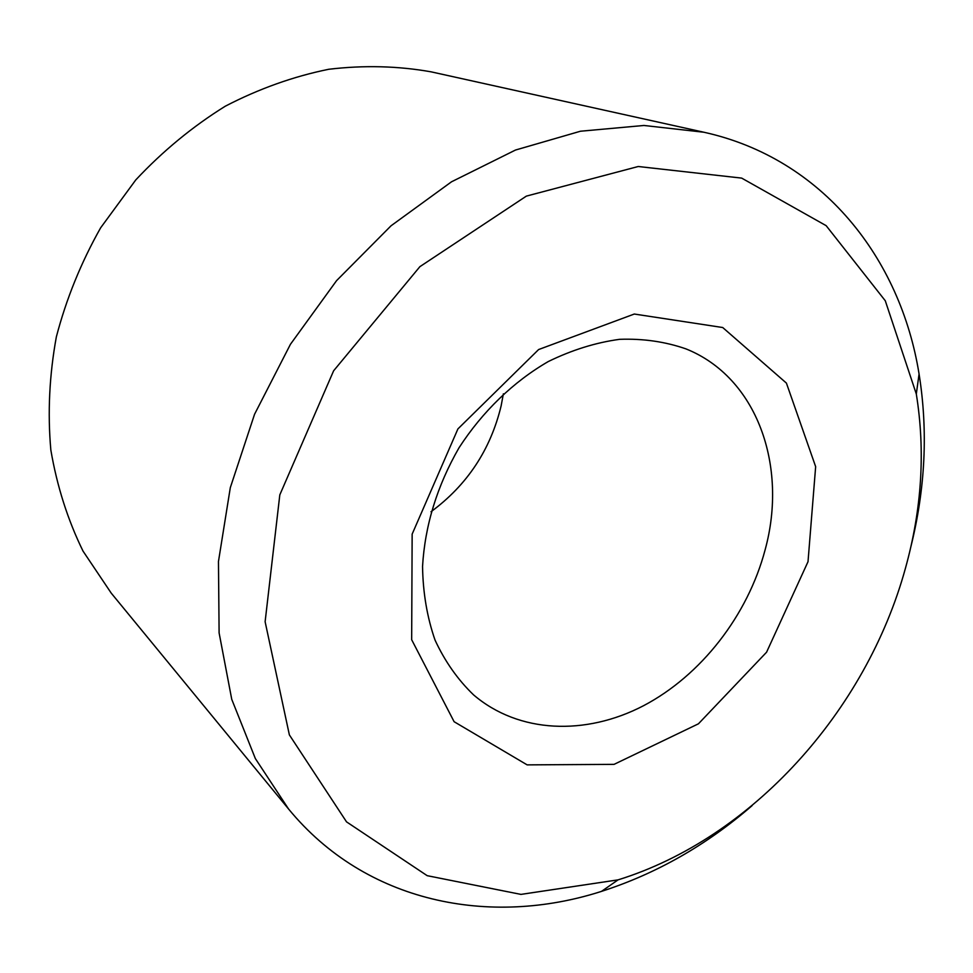 <?xml version="1.0" encoding="UTF-8"?>
<svg xmlns="http://www.w3.org/2000/svg" width="973" height="973" viewBox="0 0 973 973"><rect width="100%" height="100%" fill="white"/><g stroke="black" fill="none" stroke-linecap="round" stroke-linejoin="round"><path stroke-width="1.46" d="M503.382 393.797L501.131 405.863C490.538 449.781 467.162 485.077 430.99 511.749M765.143 549.745C747.823 615.301 701.253 675.396 643.445 705.766C585.685 735.807 518.901 733.545 473.583 694.892C457.772 679.677 444.916 661.409 435.028 640.064C427.111 617.271 422.951 592.715 422.55 566.408C424.946 525.481 437.108 485.941 459.025 447.775C482.511 411.494 513.501 381.647 548.286 361.542C571.942 349.988 595.719 342.581 619.619 339.322C643.129 338.482 665.24 341.669 685.953 348.881C757.176 377.378 788.057 466.128 765.143 549.745M808.016 561.701L766.578 652.202L698.432 723.815L614.048 764.364L527.147 764.875L454.111 721.711L411.664 639.711L412.151 534.128L457.918 428.911L538.628 349.538L634.299 314.036L722.72 327.524L786.415 383.107L815.654 466.663L808.016 561.701M752.129 805.595C706.483 845.16 656.276 873.742 601.496 891.377C490.027 927.172 365.702 903.029 288.543 808.977L111.238 593.141L83.033 551.119C67.733 519.886 57.006 486.184 50.839 450.013C47.531 412.893 49.368 375.189 56.337 336.926C66.273 298.93 81.039 262.564 100.645 227.804L135.782 179.908C162.856 151.01 192.703 126.441 225.31 106.191C258.964 88.75 293.432 76.453 328.728 69.278C363.914 65.094 398.066 65.957 431.197 71.856L703.917 132.243C822.708 158.453 900.524 258.38 919.071 373.985C928.145 430.808 925.384 488.519 910.777 547.13M288.543 808.977L255.352 758.563L231.744 699.319L219.107 632.912L218.463 561.494L230.309 487.655L254.561 414.255L290.441 344.296L336.585 280.625L391.049 225.785L451.521 181.793L515.495 150.037L580.431 131.233L643.931 125.468L703.917 132.243M905.376 568.487C866.104 711.093 752.093 838.3 618.086 879.86L520.92 894.394L427.183 875.676L346.534 821.869L289.37 734.895L265.118 621.735L279.81 494.88L333.617 370.798L419.898 266.651L526.357 196.12L638.227 166.505L741.669 178.108L826.15 225.663L885.284 300.766L916.311 393.992C925.493 451.204 921.845 509.366 905.376 568.487M916.311 393.992L919.071 373.985M618.086 879.86L601.496 891.377"/></g></svg>
